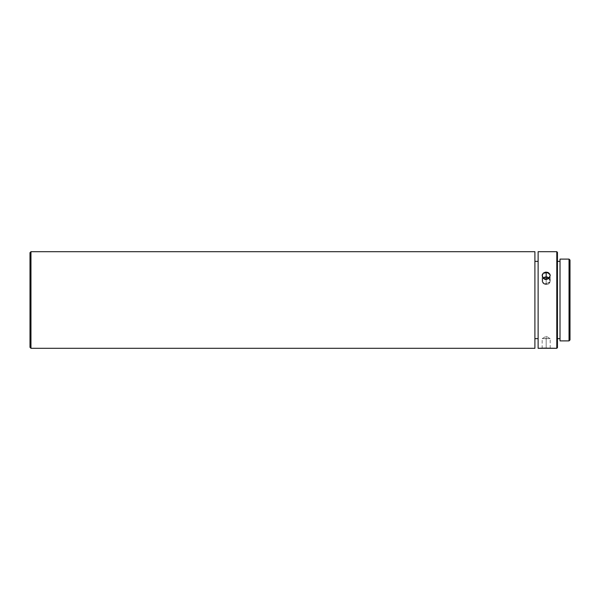 <?xml version="1.0" encoding="UTF-8"?>
<svg xmlns="http://www.w3.org/2000/svg" width="600" height="600" viewBox="0 0 600 600"><rect width="100%" height="100%" fill="white"/><g stroke="black" fill="none" stroke-linecap="round" stroke-linejoin="round"><path stroke-width="0.45" stroke-dasharray="3 2.25" d="M546.173 282.15L546.173 277.462C540.982 277.245 540.982 284.685 546.173 284.468L546.173 282.15L546.173 284.468A4.027 3.502 0 0 1 542.145 280.965A4.027 3.502 0 0 1 546.173 277.462L546.173 272.782L543.322 273.765L542.145 276.202L543.322 278.722L546.173 279.788L546.173 284.468L546.173 279.788L549.015 278.722L550.2 276.202L549.893 274.875L548.415 273.353L546.173 272.782L544.627 273.038L542.827 274.282L542.145 276.202L542.827 278.175L544.635 279.51L546.173 279.788L549.015 278.722L549.893 277.56L549.893 274.875L547.717 273.038L546.173 272.782L546.173 277.462A4.027 3.502 0 0 1 550.2 280.965A4.027 3.502 0 0 1 546.173 284.468C551.362 284.685 551.362 277.245 546.173 277.462L546.173 282.15M546.173 281.625L546.173 283.868L542.46 281.745L543.3 277.972A4.027 3.465 0 0 0 542.145 280.403A4.027 3.465 0 0 0 546.173 283.868L546.173 279.053L546.173 283.868A4.027 3.465 0 0 0 550.2 280.403A4.027 3.465 0 0 0 549.045 277.972L549.885 281.745L546.173 283.868L546.173 281.625M550.2 348.3L550.2 338.64L546.173 336.218L546.173 338.67C540.982 338.647 540.982 338.625 546.173 338.603L546.173 336.218L546.173 338.603L542.145 338.64L546.173 338.67C540.982 338.647 540.982 338.625 546.173 338.603L546.173 348.097L546.173 338.603C551.362 338.625 551.362 338.647 546.173 338.67L546.173 348.097L546.173 338.67L550.2 338.64L546.173 338.603C551.362 338.625 551.362 338.647 546.173 338.67L546.173 336.218L542.145 338.64L542.145 348.3M557.445 261.36L557.445 347.655L557.445 261.36M560.018 338.64L560.018 261.36L560.018 338.64M534.9 261.36L534.9 348.3L534.9 261.36M538.125 338.64L538.125 261.36L538.125 338.64M30 347.332L30 252.667L30 347.332M30.968 348.3L30.968 251.7L30.968 348.3M538.125 348.3L538.125 251.7L538.125 348.3M538.125 261.36L538.125 337.897L538.125 261.36M556.8 251.7L556.8 348.3L556.8 251.7M560.018 340.897L560.018 259.103L560.018 340.897M560.018 261.36L560.018 337.897L560.018 261.36M569.033 259.103L569.033 340.897L569.033 259.103M570 260.07L570 339.93L570 260.07M542.145 280.965L542.145 276.202M542.145 280.403L542.145 275.498M550.2 280.403L550.2 275.498M550.2 280.965L550.2 276.202"/><path stroke-width="0.9" d="M546.173 276.93L546.173 279.053L544.627 278.775L543.322 277.995L542.145 275.498L543.322 273.09L546.173 272.115L546.173 276.93A4.027 3.465 0 0 0 543.3 277.972L546.173 276.93L546.173 272.115L548.408 272.67L549.893 274.178L550.2 275.498L549.518 277.447L547.717 278.775L545.385 278.985L543.938 278.445L542.452 276.84L542.227 274.822L543.322 273.09L545.385 272.183L547.71 272.37L549.893 274.178L550.2 275.498L549.023 277.995A4.027 3.465 0 0 0 546.173 276.93L549.045 277.972L546.173 279.053L546.173 276.93M544.537 348.127L556.8 348.3L557.445 347.655L557.445 252.345L556.8 251.7L556.8 348.3L556.8 251.7L538.125 251.7L538.125 348.3L544.537 348.127M30.968 251.7L30 252.667L30 347.332L30.968 348.3L30.968 251.7L30.968 348.3L534.9 348.3L534.9 251.7L30.968 251.7L534.9 251.7L534.9 348.3L30.968 348.3L30 347.332L30 252.667L30.968 251.7M569.033 340.897L570 339.93L570 260.07L569.033 259.103L569.033 340.897L569.033 259.103L560.018 259.103L560.018 340.897L569.033 340.897L560.018 340.897L560.018 259.103L569.033 259.103L570 260.07L570 339.93L569.033 340.897M557.445 338.64L560.018 338.64L557.445 338.64M560.018 261.36L557.445 261.36L560.018 261.36M542.168 348.3L538.125 348.3L538.125 251.7L556.8 251.7L557.445 252.345L557.445 347.655L556.8 348.3L542.347 348.27M534.9 338.64L538.125 338.64L534.9 338.64M538.125 261.36L534.9 261.36L538.125 261.36M546.173 348.165L550.178 348.3L546.173 348.165"/></g></svg>
